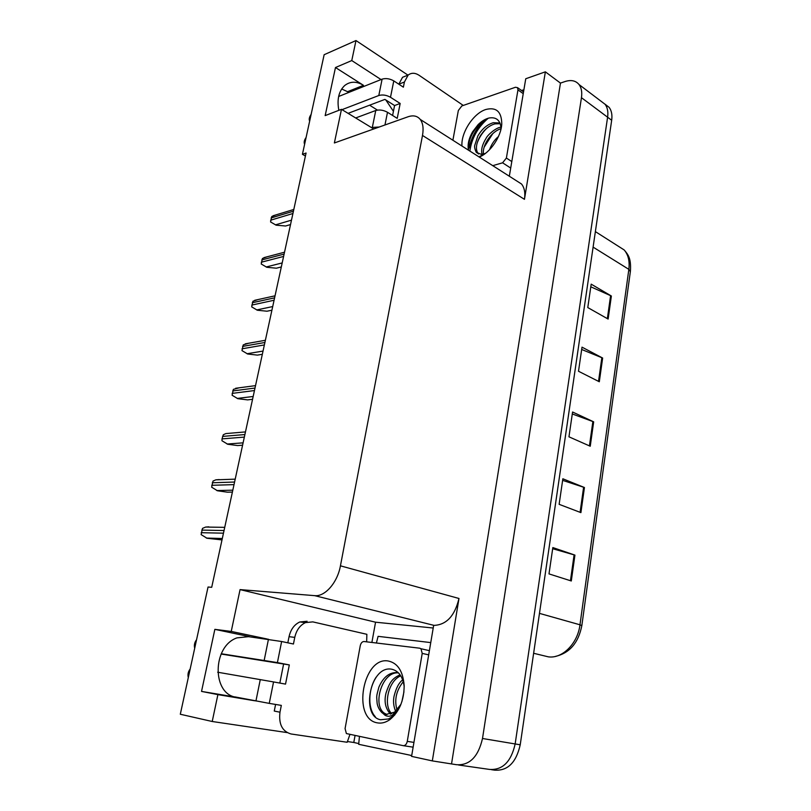 <?xml version="1.0" encoding="UTF-8"?>
<svg xmlns="http://www.w3.org/2000/svg" width="811" height="811" viewBox="0 0 811 811"><rect width="100%" height="100%" fill="white"/><g stroke="black" fill="none" stroke-linecap="round" stroke-linejoin="round"><path stroke-width="1.22" d="M393.426 111.31L385.823 99.976M381.058 79.569L351.771 60.561L355.988 40.55L324.147 54.712L302.422 154.323L306.071 153.026L211.701 587.316L208.052 587.012L180.306 714.248L212.218 721.496L217.895 694.621L201.534 691.408L236.741 697.298C211.813 694.804 212.087 646.428 236.924 637.882L249.312 636.594L214.854 629.356L231.236 631.424L240.066 589.607L314.658 595.649C324.958 596.896 337.488 582.582 340.438 565.825L422.49 135.457C423.727 128.483 422.987 123.14 420.25 119.43C417.33 115.892 413.255 115.01 408.014 116.784L334.365 142.969L341.472 109.323L373.759 128.969M371.884 642.464L375.554 622.199L433.206 628.018M358.837 743.575L353.789 742.481L355.046 735.567M422.49 135.457L524.453 199.324L545.367 71.834L525.751 78.748L509.328 176.22M433.662 625.342L411.582 756.379L432.324 760.9L458.975 598.477C454.789 615.863 446.486 624.835 434.057 625.382L433.662 625.342M524.453 199.324C525.437 192.795 524.453 187.686 521.524 184.006L516.09 180.539M451.575 763.648L560.462 83.097L565.024 81.546C571.106 79.61 575.78 80.613 579.054 84.567C581.446 87.801 582.247 92.17 581.457 97.675L482.504 738.497C478.237 756.876 469.549 765.614 456.431 764.702L432.324 760.9M212.218 721.496L287.064 732.586M347.321 741.518L353.789 742.481M604.976 104.153L609.122 107.346C611.555 110.57 612.406 114.878 611.676 120.261L520.226 744.792L515.157 743.951C511.092 761.853 502.506 770.338 489.408 769.406C502.506 770.338 511.092 761.853 515.157 743.951L607.601 117.22L515.157 743.951L482.504 738.497M600.789 101.03L605.077 104.274C607.5 107.498 608.341 111.817 607.601 117.22C608.341 111.817 607.5 107.498 605.077 104.274L600.789 101.03M355.988 40.55L407.984 75.149M545.367 71.834L560.462 83.097M341.664 88.997L349.004 92.342M369.593 105.197L377.429 110.093M302.422 154.323L305.433 156.006M240.066 589.607L375.554 622.199M217.895 694.621L254.857 700.795M267.407 639.058L231.236 631.424M338.836 110.337C336.829 99.429 338.775 91.156 344.685 85.53C350.23 81.212 356.495 81.141 363.47 85.317L335.48 67.526L325.16 115.608L341.472 109.323M335.48 67.526L351.771 60.561M201.534 691.408L214.854 629.356M590.803 286.81L611.372 296.015L591.189 284.154L587.782 307.562L608.128 319.068L611.372 296.015M581.68 349.48L602.644 358.036L582.014 347.159L578.507 371.256L599.309 381.758L602.644 358.036M552.666 548.723L574.928 555.109L552.838 547.567L548.996 573.894L571.299 580.98L574.928 555.109M562.621 480.355L584.437 487.512L562.854 478.784L559.134 504.33L580.909 512.623L584.437 487.512M572.292 413.965L593.672 421.842L572.576 412.008L568.957 436.815L590.246 446.243L593.672 421.842M520.226 744.792C516.191 762.624 507.625 771.079 494.517 770.136L491.507 769.7M290.531 224.566L285.573 226.005L276.115 225.174L270.56 221.94L271.766 216.517L276.115 214.834M281.316 266.961L276.358 268.198L266.819 267.285L261.223 263.991L262.45 258.466L267.174 256.783M271.918 310.197L266.961 311.221L257.351 310.228L251.694 306.872L252.951 301.236L258.05 299.573M262.338 354.295L257.381 355.117L247.69 354.012L241.982 350.616L243.259 344.857L248.744 343.235M252.556 399.296L247.608 399.884L237.836 398.688L232.078 395.231L233.386 389.361L239.235 387.79M349.926 734.492L347.179 742.268L291.058 733.975C282.279 731.461 278.579 724.203 279.977 712.21L281.326 705.398L269.252 703.38L273.55 681.929L217.683 672.228M273.55 681.929L285.533 684.109L289.314 664.929L221.129 654.041M279.825 683.075L283.607 664.057M279.977 712.21L274.27 711.054L275.588 704.435M287.824 642.819L289.051 636.676C290.713 629.458 294.302 624.561 299.806 621.976L307.105 621.267M289.314 664.929L277.413 662.597L281.63 641.511L293.45 644.005L294.758 637.385C296.42 630.127 300.009 625.2 305.524 622.595L312.833 621.885L366.856 634.303L366.663 641.836M411.724 755.538L358.675 744.295L359.445 736.489M430.753 642.596L378.088 636.341L376.405 643.001M281.63 641.511L245.145 636.169M194.701 648.263C193.93 645.201 194.549 642.363 196.566 639.717M221.271 653.747L277.413 662.597M234.855 696.882L269.252 703.38M188.294 677.611C187.534 674.478 188.162 671.589 190.19 668.963M384.961 124.985L387.496 112.283C383.431 110.073 379.518 109.475 375.757 110.499L355.674 117.97M387.496 112.283L397.228 118.376L400.168 103.463L394.572 105.542L384.911 99.398L348.091 113.347M392.595 115.476L394.572 105.542M400.168 103.463L390.496 97.279L393.781 80.897L403.381 87.182L404.405 82.023L408.136 75.088C411.349 72.625 414.979 72.676 419.023 75.241L463.274 105.44M523.886 89.828L521.483 90.467M484.968 119.552C476.625 127.712 471.353 137.201 469.163 148.018M404.405 82.023L398.819 84.192L402.54 77.288L407.163 75.474M393.781 80.897C389.756 78.626 385.864 78.049 382.113 79.143L338.643 96.479M309.67 121.092C308.768 119.379 309.255 117.129 311.15 114.341M342.019 109.657L378.798 95.516C382.549 94.451 386.452 95.039 390.496 97.279M371.326 127.489L379.254 127.013M304.622 144.257C303.719 142.493 304.216 140.212 306.112 137.434M377.389 722.865C351.538 718.962 363.095 656.079 388.327 661.016C397.745 663.074 403.016 671.265 404.162 685.589C404.05 700.511 399.286 711.845 389.868 719.61C385.712 722.54 381.555 723.625 377.389 722.865M404.192 686.572C402.864 676.952 398.88 671.204 392.24 669.328C370.211 664.128 360.358 716.245 380.552 719.742L388.499 718.962L391.338 717.259C395.038 714.542 398.079 710.629 400.452 705.519M400.472 705.489C398.302 710.071 395.727 713.254 392.727 715.028C390.01 716.539 387.455 716.63 385.053 715.292L382.944 713.376L385.904 714.45L394.531 712.159L400.969 704.262M398.363 672.795L397.339 672.593C389.493 672.147 383.339 676.992 378.899 687.13C376.172 697.44 376.557 694.976 377.145 703.421C377.774 706.908 379.366 709.98 381.9 712.636L382.944 713.376M398.495 672.927C382.417 670.95 372.208 704.404 384.049 713.001L386.989 714.592M400.756 675.827C388.013 680.966 383.066 705.742 391.754 713.741M400.097 674.853C391.642 678.513 389.25 683.46 386.046 692.969C383.927 701.495 385.397 708.54 390.456 714.116L390.527 714.177M403.28 681.696C396.244 690.485 394.156 699.913 397.005 709.98M402.692 679.861C398.951 682.639 396.062 688.133 394.024 696.365C393.041 701.414 393.578 706.391 395.626 711.298M403.949 691.844L401.871 701.738M419.774 648.212L420.96 648.729L422.217 653.402L407.274 741.366C406.564 744.336 405.186 745.775 403.148 745.654L346.388 733.56L345.07 728.602L360.266 645.688C360.946 642.971 362.203 641.582 364.038 641.521L419.774 648.212M376.071 677.236C368.042 689.634 367.697 708.733 375.29 716.691M390.476 718.627L394.744 715.008M461.956 146.021C460.871 132.669 473.442 113.307 485.809 109.495C496.271 106.87 501.593 111.654 501.766 123.84C501.269 136.552 490.158 152.833 479.24 157.04M501.117 128.533C500.387 120.312 496.373 116.804 489.063 118.011C485.292 118.953 481.633 121.163 478.105 124.641L472.58 131.838C468.677 138.752 467.339 144.885 468.545 150.217M479.838 156.3L483.437 154.81M499.971 122.998L493.26 122.704C487.005 124.651 481.866 129.071 477.841 135.984L474.709 145.483C474.374 147.146 474.901 149.427 476.27 152.336L481.308 154.343L485.373 153.431M500.255 123.708L494.994 123.87C491.121 124.894 487.411 127.307 483.843 131.108L480.69 135.244C476.128 143.071 475.236 149.133 478.024 153.451L478.51 153.999M501.076 128.706C491.152 131.463 482.028 145.625 483.457 154.049M501.026 127.145L500.144 127.337C496.008 127.935 487.715 134.677 486.093 138.306C482.261 144.52 480.903 149.853 482.008 154.303M498.461 136.522C494.538 139.796 491.557 144.196 489.52 149.741M452.893 140.242L458.347 110.489L461.844 105.937L515.472 87.253L517.59 87.679L517.965 89.889L506.388 158.044L502.587 162.808L492.753 165.657M483.488 154.242L481.308 154.343M492.804 133.602L484.137 147.207M486.448 128.574C482.129 132.974 478.997 137.89 477.04 143.344M484.725 119.683C473.492 128.625 468.089 138.762 468.515 150.106M242.58 445.209L237.623 445.563L227.779 444.266L221.971 440.748L222.032 438.883L223.299 434.757L225.803 433.591L245.469 431.918M232.402 492.074L227.445 492.186L217.51 490.787L211.651 487.198L213.009 481.085L215.827 479.838L219.234 479.565M222.001 539.913L207.038 538.261L201.128 534.611L202.507 528.377L205.659 527.059L208.792 526.836M249.312 636.594L246.26 636.199M236.741 697.298L235.687 697.085M458.529 764.996L489.408 769.406M581.457 97.675L611.676 120.261M340.438 565.825L458.975 598.477M314.658 595.649L434.057 625.382M363.47 85.317L347.787 91.592M533.628 653.281L548.317 656.839C562.297 658.917 577.736 643.528 579.977 624.794L581.832 625.646C578.456 642.829 569.636 653.088 555.383 656.423M581.842 625.575L630.36 271.624L628.849 269.353C629.833 261.243 628.282 254.776 624.186 249.96L616.776 245.236M539.467 613.38L579.977 624.794L628.849 269.353L593.094 247.122M592.871 421.517L589.435 445.888M583.616 487.208L580.088 512.319M574.097 554.856L570.457 580.717M601.863 357.681L598.528 381.363M610.602 295.62L607.358 318.632M293.43 211.205L271.107 217.946M292.933 213.506L270.61 220.197M291.484 220.156L275.466 224.86M284.114 254.096L261.781 259.936M283.607 256.438L261.274 262.227M282.198 262.926L266.17 266.981M274.605 297.85L252.272 302.746M274.088 300.242L251.755 305.088M272.709 306.558L256.681 309.934M264.903 342.485L242.57 346.409M264.376 344.928L242.043 348.801M263.038 351.062L247.01 353.748M255.009 388.053L232.676 390.953M254.461 390.547L232.139 393.386M253.174 396.488L237.147 398.434M294.758 637.385L289.051 636.676M410.761 755.517L411.704 755.649M268.471 639.19L264.204 660.255M260.28 679.577L255.931 700.998M382.113 79.143L378.798 95.516M375.757 110.499L372.381 127.114M422.217 653.402L428.684 654.852M403.391 745.694L413.134 747.164M407.274 741.366L413.934 742.4M469.883 151.069C471.678 138.225 477.801 127.276 488.242 118.234M517.965 89.889L523.237 93.66M502.587 162.808L510.707 168.049M506.388 158.044L511.802 161.571M244.902 434.554L222.579 436.399M244.344 437.099L222.032 438.883M243.097 442.847L227.08 444.033M234.582 482.038L212.279 482.768M234.014 484.633L211.712 485.302M232.808 490.179L216.801 490.564M224.039 530.526L201.767 530.1M223.471 533.182L201.189 532.695M222.305 538.504L206.318 538.068M579.054 84.567L609.122 107.346M420.25 119.43L521.524 184.006M595.365 231.601L624.186 249.96C628.079 254.624 631.303 258.07 630.4 271.34M293.815 209.471L273.074 215.767M284.519 252.211L263.96 257.624M275.051 295.812L254.674 300.313M265.39 340.275L245.226 343.854M255.526 385.63L235.606 388.276M299.806 621.976L305.524 622.595M402.54 77.288L408.136 75.088M394.531 712.159L392.727 715.028M391.338 717.259L389.868 719.61M381.9 712.636L384.049 713.001M420.96 648.729L429.394 650.655M501.472 126.597L501.766 123.84M476.27 152.336L478.024 153.451M517.59 87.679L523.531 91.937M235.21 479.149L215.827 479.838M224.728 527.353L205.659 527.059"/></g></svg>
